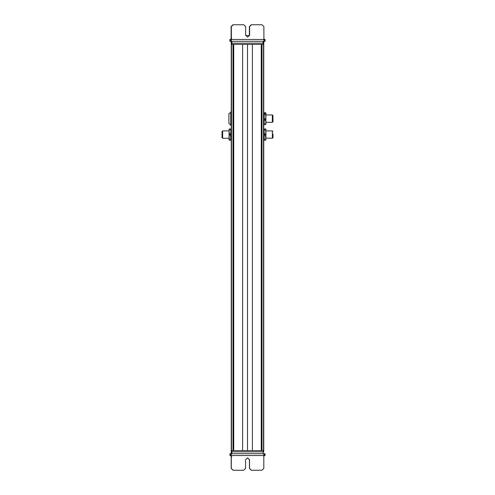 <?xml version="1.0" encoding="UTF-8"?>
<svg xmlns="http://www.w3.org/2000/svg" width="495" height="495" viewBox="0 0 495 495"><rect width="100%" height="100%" fill="white"/><g stroke="black" fill="none" stroke-linecap="round" stroke-linejoin="round"><path stroke-width="0.74" d="M231.233 41.32L231.233 43.158L231.846 43.158L231.846 41.32L231.233 41.32L231.239 44.389L263.761 44.389L263.761 450.611L262.01 450.611L262.01 44.389M261.874 53.59L261.874 441.41M261.459 44.389L261.459 450.611L233.541 450.611L233.541 44.389M252.394 44.389L252.394 450.611M242.606 44.389L242.606 450.611M233.126 53.59L233.126 441.41M232.99 44.389L232.99 450.611L231.239 450.611L231.239 44.389M222.645 131.268L222.645 130.909L222.645 131.336L222.032 131.336L222.032 137.845L222.645 137.845L222.645 138.272L222.645 131.268M222.032 131.336L222.032 137.53M230.93 129.096L230.441 128.966L230.93 129.065L230.93 137.195L231.239 130.909M230.441 134.386L229.581 134.386L229.092 131.676L229.581 128.966L230.441 128.966L230.93 131.676L230.441 134.386L230.93 140.116L231.239 138.272M230.93 137.195L230.441 140.005L230.93 140.116M229.581 134.386L229.092 137.195L229.581 140.005L229.092 140.11L230.441 140.215M230.441 140.005L229.581 140.005M222.645 130.909L229.092 130.909L229.092 129.071L229.581 128.966L229.092 129.071L229.092 140.11L229.581 140.215M222.645 138.272L229.092 138.272L229.092 140.116L229.092 132.648M231.239 111.889L228.907 113.726L228.907 123.546L231.239 125.383M265.419 112.668L265.908 113.188L264.559 113.708L264.07 116.696L264.559 119.679L264.07 122.141L264.559 124.604L264.07 124.084L264.07 113.188L264.559 112.668L265.908 113.114L265.908 114.958L272.355 114.958L272.355 122.321L265.908 122.321M272.355 121.888L272.968 121.888L272.968 115.502M264.559 113.708L264.07 113.114L264.07 114.958L264.113 113.039M264.559 112.668L264.07 113.188L264.07 115.131M264.07 115.007L264.07 122.271M265.908 115.007L265.908 124.158L265.419 124.604L265.908 122.141L265.419 119.679L265.908 116.696L265.419 113.708M264.559 124.604L265.419 124.604M264.559 119.679L265.419 119.679M265.908 119.536L265.908 113.188M265.908 138.272L265.908 130.909L272.355 130.909L272.355 138.272L265.908 138.093M272.355 137.845L272.968 137.845L272.968 133.996M263.761 130.909L264.07 140.116L264.07 129.071L264.07 130.909L264.07 129.071L264.559 128.966L264.07 129.065L264.559 129.071L264.07 131.831L264.559 134.591L265.419 134.591L265.908 131.831L265.419 129.071L264.559 129.071M264.07 140.11L264.559 140.215L264.07 140.11L264.559 140.116L264.07 137.35L264.559 134.591M264.559 140.116L265.908 140.116L265.419 134.591M265.419 140.116L265.908 137.35L265.908 129.071L264.559 128.966M265.419 129.071L265.908 129.071L265.419 128.966M231.351 41.32L231.351 26.594L231.363 39.476L230.014 39.476L230.429 39.476L230.014 39.476L230.014 41.32L263.903 41.32L263.885 26.594L262.041 24.75L251.454 24.75L249.604 26.594L251.454 24.75M263.86 39.476L264.683 39.476L264.683 41.32L265.097 41.32L263.86 41.32M265.097 39.476L264.683 39.476L265.097 39.476L265.097 41.32M230.429 41.32L230.014 41.32L230.429 41.32M231.301 39.476L231.301 41.32M249.616 35.182L249.616 26.594L249.604 35.182L247.611 37.175L249.616 35.182M233.201 24.75L231.351 26.594L233.201 24.75L243.788 24.75L245.625 26.594L245.625 35.182L247.624 37.175M231.852 44.389L231.852 43.158L263.835 43.158L263.835 41.32L263.835 43.158M263.142 41.32L263.142 43.158L263.755 43.158L263.755 41.32M249.579 35.492L245.65 35.492M263.761 43.158L263.761 44.389L263.761 43.158M261.459 53.59L262.01 53.59M232.99 53.59L233.541 53.59M231.852 453.68L231.239 453.68L231.239 451.842L231.852 451.842L231.239 451.842L231.239 450.611L263.761 450.611L263.761 451.842L231.239 451.842L231.239 450.611L231.852 450.611L231.852 453.68M265.042 455.524L264.621 455.524L265.042 455.524L265.042 453.68L231.233 453.68L231.239 450.611L231.239 453.68L229.958 453.68L230.379 453.68L229.958 453.68L230.379 453.68L229.958 453.68L230.379 453.68L230.385 455.524L229.958 455.524L230.385 455.524L229.958 455.524L230.385 455.524L229.958 455.524L229.958 453.68L229.958 455.524L231.233 455.524L231.239 451.842M263.761 451.842L263.761 450.611M265.042 453.68L264.621 453.68L264.621 455.524L263.798 455.524L263.804 453.68M231.252 453.68L231.283 468.406L231.289 455.524L263.81 455.524L263.81 468.406L261.966 470.25L251.386 470.25L249.542 468.406L249.542 459.818L247.549 457.825L245.557 459.818L245.557 468.406L243.713 470.25L233.126 470.25L231.289 468.406L233.126 470.25M247.543 457.825L249.542 459.818L249.542 468.406L251.386 470.25M262.01 441.41L261.459 441.41M233.541 441.41L232.99 441.41M265.45 140.116L264.528 140.116M265.908 130.909L265.908 129.9M230.317 41.32L229.903 41.32L230.336 41.32L229.903 41.32L229.903 39.476L230.317 39.476M231.128 38.591L231.128 26.594L232.966 24.75L231.115 26.594L231.115 38.604M249.375 35.182L249.381 26.594L249.375 35.182M251.213 24.75L249.375 26.594L251.225 24.75L261.812 24.75M232.966 24.75L243.552 24.75M231.165 43.158L231.165 41.32L231.165 43.158L231.771 43.158M263.761 122.321L264.113 124.233M231.19 468.406L231.19 456.452L231.196 468.406L233.034 470.25L231.19 468.406M249.443 468.406L251.293 470.25L249.449 468.406L249.449 459.818L249.443 468.406M247.451 457.825L249.443 459.818L247.457 457.825M243.62 470.25L233.034 470.25M261.88 470.25L251.293 470.25M263.532 44.389L263.532 450.611M261.273 44.389L261.273 450.611M247.5 44.389L247.5 450.611M233.727 44.389L233.727 450.611M231.468 44.389L231.468 450.611M230.75 111.889L230.75 125.383M230.447 39.476L230.447 41.32M231.363 39.476L263.885 39.476M263.148 43.158L263.148 44.389M263.148 453.68L263.148 450.611M263.761 114.958L264.07 114.958M272.355 115.385L272.968 115.385M263.761 138.272L264.07 138.272M272.355 131.336L272.968 131.336M230.874 39.476L231.351 38.666M264.41 39.476L263.885 38.604M230.713 455.524L231.283 456.44M264.392 455.524L263.81 456.452M230.59 39.476L231.734 38.127M230.608 455.524L231.753 456.873"/></g></svg>
